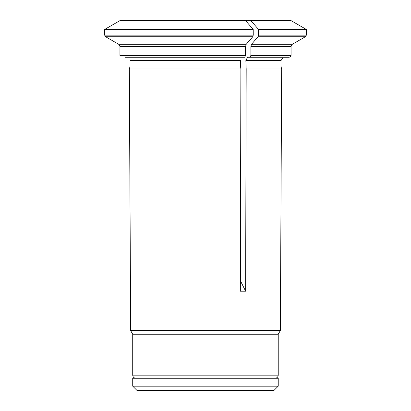<?xml version="1.0" encoding="UTF-8"?>
<svg xmlns="http://www.w3.org/2000/svg" width="411" height="411" viewBox="0 0 411 411"><rect width="100%" height="100%" fill="white"/><g stroke="black" fill="none" stroke-linecap="round" stroke-linejoin="round"><path stroke-width="0.62" d="M270.284 378.254L269.904 378.223M132.722 386.17L137.002 390.45L273.952 390.45L278.232 386.17L278.232 378.254L132.722 378.254L132.722 386.17L278.232 386.17M291.075 55.398L291.075 46.417L250.895 46.417L250.895 55.398L291.075 55.398L290.546 56.687L289.241 57.232L248.419 57.232L247.684 56.939L245.85 60.597L246.189 69.012L281.669 69.012L281.109 66.936L245.912 66.936M258.082 36.713A228258.051 114129.028 90 0 1 251.506 44.301L292.298 44.301L305.44 36.713L258.082 36.713L258.54 35.12L306.359 35.12L305.44 36.713M278.232 375.166L132.722 375.166C132.902 377.021 133.919 378.043 135.779 378.223L275.175 378.223C277.035 378.043 278.052 377.021 278.232 375.166L278.232 334.225L132.722 334.225L130.595 330.547L129.347 69.012L129.907 66.936L129.347 69.012L240.892 69.012L240.615 66.936L129.907 66.936A3.668 3.668 0 0 0 130.03 65.986L130.03 60.597L240.553 60.597L240.615 66.936M278.232 334.225L280.359 330.547L130.595 330.547M253.212 29.417A225247.307 112623.653 -90 0 0 245.531 20.55L120.074 20.55A225247.343 225247.343 0 0 0 104.707 29.417A1.834 1.834 0 0 0 104.641 29.905A1.834 1.834 0 0 1 104.707 29.417L253.212 29.417L253.248 35.12L252.791 36.713A228257.959 114128.982 90 0 1 246.215 44.301L245.598 46.417L245.598 55.398L244.684 57.232L124.893 57.232M245.598 46.417L119.935 46.417L119.935 55.398L245.598 55.398M253.248 29.905L104.641 29.905L104.641 35.12L105.56 36.713A228258.051 228258.051 0 0 0 118.712 44.301L119.935 46.417L118.712 44.301L246.215 44.301M240.363 280.677L245.634 291.214L240.337 291.214L240.892 69.012M258.54 29.905L258.509 29.417L306.293 29.417L306.359 29.905L258.54 29.905L258.54 35.12M258.509 29.417A225247.276 112623.638 -90 0 0 250.823 20.55L290.931 20.55L306.293 29.417M130.462 291.214L129.347 69.012M245.634 291.214L246.189 69.012M245.531 20.55L250.823 20.55M250.895 55.398L249.975 57.232M250.895 46.417L251.506 44.301M252.791 36.713L105.56 36.713A228258.01 228258.01 0 0 0 118.712 44.301M104.707 29.417A225247.307 225247.307 0 0 1 120.074 20.55M281.109 66.936L280.985 65.986L245.85 65.986M280.985 65.986L280.985 60.597L245.85 60.597M240.553 65.986L130.03 65.986M104.641 35.12L253.248 35.12M141.05 378.223L140.67 378.254M280.985 60.597L283.189 57.232M132.722 375.166L132.722 334.225M280.359 330.547L281.669 69.012M306.359 35.12L306.359 29.905M292.298 44.301L291.075 46.417"/></g></svg>
